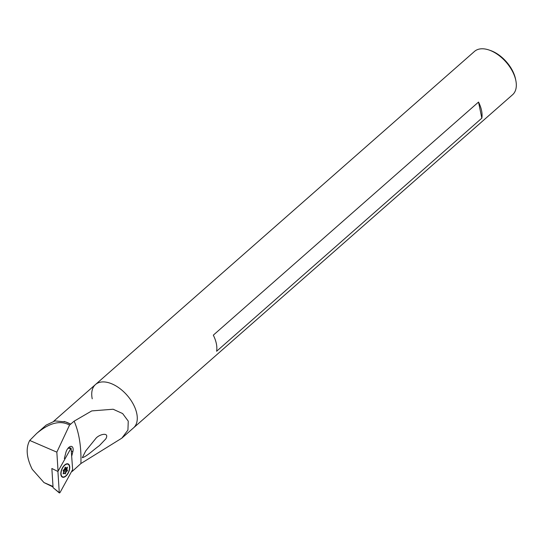 <?xml version="1.0" encoding="UTF-8"?>
<svg xmlns="http://www.w3.org/2000/svg" width="543" height="543" viewBox="0 0 543 543"><rect width="100%" height="100%" fill="white"/><g stroke="black" fill="none" stroke-linecap="round" stroke-linejoin="round"><path stroke-width="0.81" d="M58.06 471.236L56.839 452.149L69.545 425.074L74.133 421.164L91.76 410.908L113.148 409.239L122.63 413.556L128.25 421.13L127.938 430.056L121.829 438.16L133.544 427.857A28.84 16.657 -131.3 0 0 132.831 403.374A28.84 16.657 -131.3 0 0 95.473 384.539A28.84 16.657 -131.3 0 1 127.021 395.202A28.84 16.657 -131.3 0 1 133.544 427.857L512.585 94.733A28.84 16.657 -131.3 0 0 515.85 80.595A28.84 16.657 -131.3 0 0 488.951 49.983A28.84 16.657 -131.3 0 0 474.507 51.409L95.473 384.539A28.84 16.657 -131.3 0 0 92.229 398.8M481.831 118.164L216.616 351.26A28.84 16.657 -131.3 0 0 213.311 335.153L478.526 102.064A28.84 16.657 48.7 0 1 481.831 118.164L478.526 102.064M515.85 80.595L515.558 79.149A27.035 15.618 -131.3 0 0 490.343 50.458L488.951 49.983M82.312 457.688C86.527 456.636 93.471 449.835 99.376 445.647L105.79 438.907C110.053 431.522 98.751 434.271 95.609 438.71L85.706 450.941L82.312 457.688M121.829 438.16L80.893 463.546L72.151 471.467L72.097 470.591M70.712 424.178A28.84 16.657 -131.3 0 0 65.71 421.959A28.84 16.657 -131.3 0 0 65.56 421.911A28.84 16.657 -131.3 0 0 64.067 421.463M64.339 458.536L65.866 452.57A6.129 3.17 -66.7 0 1 71.785 446.495A6.129 3.17 -66.7 0 1 72.857 451.674L71.771 455.916M71.696 471.324L72.151 471.467M70.604 424.137L65.56 421.911L54.972 420.934L46.175 425.101M53.038 486.949L43.976 482.571L53.004 486.467M69.545 425.074C60.266 420.01 49.298 422.807 36.646 433.47L29.722 440.448C25.636 448.063 26.478 457.688 32.241 469.315L43.976 482.571M29.722 440.448L56.839 452.149M53.438 487.94L59.384 492.969L59.995 492.603L72.64 469.6L71.079 448.07L57.925 471.48L59.275 492.691L53.078 487.641L51.857 468.487L57.925 471.48M68.717 464.299A7.208 3.733 113.3 0 0 68.14 463.926A7.208 3.733 113.3 0 0 61.854 469.064A7.208 3.733 113.3 0 0 62.425 477.161A7.208 3.733 113.3 0 0 68.432 472.62A7.208 3.733 113.3 0 0 68.717 464.299M63.069 467.19A6.849 3.543 -66.7 0 1 67.997 464.251A6.849 3.543 -66.7 0 1 68.54 471.948A6.849 3.543 -66.7 0 1 62.567 476.829A6.849 3.543 -66.7 0 1 63.069 467.19M64.76 473.211A2.885 1.493 -66.7 0 1 64.142 473.191A2.885 1.493 -66.7 0 1 64.135 473.191L63.117 473.89L63.545 472.288A2.885 1.493 -66.7 0 1 63.524 471.344L63.124 470.306L64.067 469.62A2.885 1.493 -66.7 0 1 64.671 468.697L65.289 467.109L65.805 467.869A2.885 1.493 -66.7 0 1 66.422 467.896A2.885 1.493 -66.7 0 1 66.429 467.896L67.447 467.19L67.02 468.792A2.885 1.493 -66.7 0 1 67.04 469.736L67.441 470.774L66.497 471.467A2.885 1.493 -66.7 0 1 65.893 472.383L65.275 473.978L63.436 472.641M63.368 472.858L64.135 473.191M66.633 463.851A6.849 3.543 -66.7 0 1 67.427 464.007L67.997 464.251M62.567 476.829L62.004 476.584A6.849 3.543 -66.7 0 1 61.345 476.116M64.488 468.935L64.61 469.559L63.674 470.245L66.497 471.467M63.524 471.365L65.893 472.383M63.674 470.245A2.885 1.493 -66.7 0 1 63.253 470.93M65.038 467.537L65.805 467.869M64.929 467.89L67.02 468.792M64.665 468.711L67.04 469.736M74.133 421.164A122.562 63.429 -66.7 0 1 80.893 463.546M71.466 451.07L72.857 451.674M70.57 448.484L68.051 448.219M64.61 469.559L67.441 470.774M64.705 469.261L67.529 470.482M65.045 473.645L65.445 473.815M95.473 384.539L53.791 421.171M46.169 425.101L36.646 433.47M68.438 447.792L71.079 448.07"/></g></svg>
